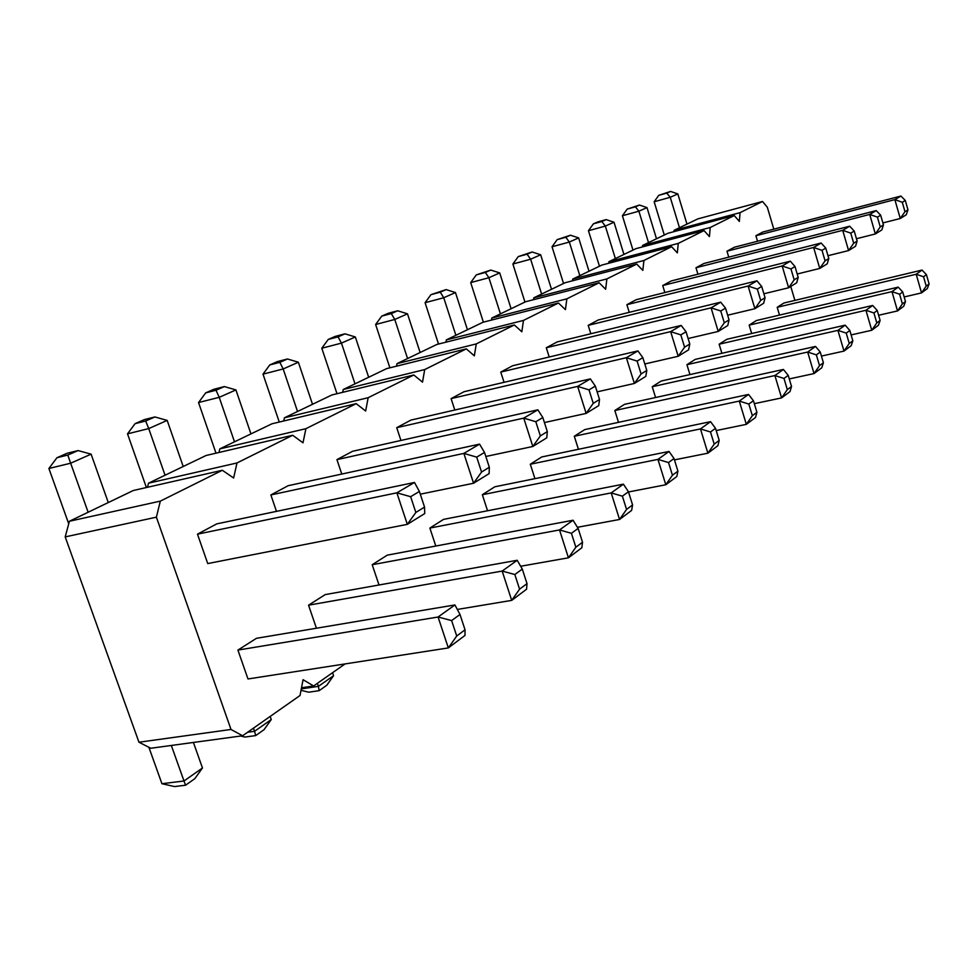 <?xml version="1.0" encoding="UTF-8"?>
<svg xmlns="http://www.w3.org/2000/svg" width="978" height="978" viewBox="0 0 978 978"><rect width="100%" height="100%" fill="white"/><g stroke="black" fill="none" stroke-linecap="round" stroke-linejoin="round"><path stroke-width="1.47" d="M773.806 229.158L767.314 207.214L762.498 201.492L697.803 218.901L674.074 230.319L740.053 212.654L739.344 221.407L734.246 215.539L710.236 227.495L709.417 236.59L704.026 230.588L678.267 243.4L677.326 252.874L671.605 246.713L643.915 260.49L642.827 270.38L636.727 264.072L606.886 278.913L605.639 289.243L599.135 282.776L566.861 298.828L565.431 309.647L558.475 303.009L523.474 320.417L521.824 331.774L514.355 324.965L476.262 343.914L474.354 355.845L466.31 348.865L424.696 369.574L422.52 382.154L413.816 374.99L368.168 397.704L365.65 411.004L356.2 403.657L305.906 428.682L302.997 442.802L292.691 435.259L236.994 462.961L233.62 477.997L222.324 470.271L160.319 501.127L156.394 517.179L231.004 729.466L242.605 735.762L300.026 695.505L303.07 679.698L313.632 685.969L345.087 663.915M642.436 246.921L642.595 245.466L667.95 233.265L734.246 215.539M242.605 735.762L150.783 748.256L138.962 742.229L231.004 729.466M222.324 470.271L133.35 490.491L69.414 521.25L65.196 536.898L138.962 742.229M292.691 435.259L206.113 455.479L148.509 483.193L147.495 487.276M356.2 403.657L271.994 423.78L219.805 448.89L218.986 452.472M413.816 374.99L331.909 394.953L284.427 417.802L283.742 420.968M466.31 348.865L386.64 368.62L343.241 389.501L342.691 392.325M514.355 324.965L436.824 344.476L397.019 363.633L396.555 366.163M558.475 303.009L483.01 322.251L446.371 339.879L445.98 342.166M599.135 282.776L525.663 301.725L491.812 318.021L491.494 320.087M636.727 264.072L565.174 282.715L533.805 297.813L533.536 299.696M671.605 246.713L601.873 265.062L572.729 279.085L572.497 280.808M704.026 230.588L636.042 248.62L608.903 261.688L608.707 263.265M674.074 230.319L673.94 231.664M642.595 245.466L710.236 227.495M794.894 300.393L790.762 286.444M762.498 201.492L740.053 212.654M456.726 636.006L465.039 629.808L464.99 635.431L448.327 647.925L456.726 636.006L451.616 620.578L438.071 617.008L454.917 604.942L256.432 638.316L237.911 650.089L247.984 678.964L448.327 647.925L438.071 617.008L237.911 650.089M207.739 563.572L197.483 534.159L396.872 492.826L407.325 524.355L207.739 563.572M424.55 507.093L415.846 512.435L407.325 524.355L424.745 513.548L424.55 507.093L419.391 491.457L414.476 482.46L216.737 523.878L197.483 534.159M479.562 444.134L463.853 453.389L476.714 457.129L484.526 452.447L479.562 444.134L288.155 485.699L270.869 494.941L463.853 453.389L473.572 483.242L420.283 494.183M276.481 511.36L270.869 494.941M457.313 609.441L511.702 600.382L502.166 571.066L517.203 560.284L325.209 594.6L308.547 605.186L316.42 628.231M577.436 527.289L619.551 519.477L611.189 492.912L623.402 484.159L443.547 519.379L429.868 528.071L435.797 546.03M400.943 440.455L396.726 427.679L577.643 386.396L586.14 413.401L544.428 422.557M595.321 386.09L589 389.88L593.243 403.364L586.14 413.401L598.744 405.589L599.526 399.501L595.321 386.09L590.37 378.902L410.907 420.1L396.726 427.679M341.774 474.061L336.933 459.636L523.756 418.119L532.827 446.481L485.834 456.481M547.313 431.604L540.345 435.895L532.827 446.481L546.788 437.826L547.313 431.604L542.827 417.533L537.863 409.819L352.557 451.286L336.933 459.636M520.663 566.25L568.438 557.815L559.526 529.942L573.047 520.247L387.264 555.149L372.202 564.722L379.012 584.978M628.524 491.971L665.81 484.758L657.937 459.391L669.025 451.445L494.831 486.787L482.35 494.721L487.557 510.76M454.807 410.026L451.102 398.621L626.372 357.704L634.367 383.474L597.13 391.86M646.8 370.442L641.091 373.951L634.367 383.474L645.81 376.383L646.8 370.442L642.839 357.642L637.925 350.906L464.037 391.713L451.102 398.621M821.434 356.078L843.99 351.09L837.914 330.368L845.175 325.161L695.26 359.378L686.923 364.684L689.942 374.574M754.319 403.682L781.581 397.912L774.894 375.552L783.402 369.452L624.526 404.342L614.82 410.515L618.512 422.349M789.27 378.926L814.038 373.572L807.669 352.056L815.518 346.432L661.226 381.017L652.24 386.726L655.578 397.52M674.441 459.88L707.889 453.193L700.456 428.914L710.566 421.665L541.739 456.958L530.308 464.232L534.929 478.645M716.202 430.564L746.336 424.354L739.282 401.078L748.549 394.44L584.82 429.574L574.306 436.261L578.426 449.293M629.245 312.337L626.886 304.684L782.168 265.967L788.623 287.776L763.879 293.779M795.004 266.517L790.957 268.938L794.173 279.83L788.623 287.776L796.703 282.764L798.195 277.349L795.004 266.517L790.334 261.175L636.165 299.72L626.886 304.684M590.822 333.755L588.194 325.356L748.109 286.028L754.894 308.706L727.656 315.209M765.065 297.728L760.688 300.417L754.894 308.706L763.659 303.266L765.065 297.728L761.703 286.456L756.96 280.82L598.23 319.989L588.194 325.356M549.22 356.994L546.299 347.752L711.067 307.838L718.219 331.456L688.121 338.522M729.05 319.867L724.295 322.789L718.219 331.456L727.754 325.54L729.05 319.867L725.517 308.131L720.7 302.165L557.179 341.933L546.299 347.752M504.049 382.325L500.76 372.08L670.651 331.628L678.206 356.285L644.795 363.975M689.783 344.011L684.588 347.202L678.206 356.285L688.622 349.818L689.783 344.011L686.055 331.762L681.177 325.429L512.606 365.76L500.76 372.08M821.153 243.021L813.61 247.471L822.009 250.344L825.75 248.106L821.153 243.021L671.324 280.93L662.717 285.539L813.61 247.471L819.76 268.449L797.217 273.999M664.857 292.544L662.717 285.539M728.757 257.141L726.972 251.199L869.723 214.427L875.347 233.962L856.447 238.73M880.665 215.209L877.437 217.14L880.249 226.908L875.347 233.962L881.789 229.964L883.464 224.928L880.665 215.209L876.227 210.6L734.441 247.202L726.972 251.199M697.937 274.195L695.981 267.752L842.706 230.331L848.586 250.576L827.975 255.698M857.144 241.114L853.684 243.241L848.586 250.576L855.518 246.273L857.144 241.114L854.222 231.052L849.699 226.211L704.001 263.473L695.981 267.752M878.623 315.258L897.523 310.931L891.96 291.627L898.232 287.129L756.397 320.527L749.16 325.124L751.679 333.522M851.129 334.916L871.753 330.271L865.933 310.283L872.682 305.454L726.899 339.268L719.136 344.207L721.898 353.302M904.161 296.957L921.533 292.911L916.203 274.243L922.046 270.062L783.965 303.009L777.192 307.312L779.503 315.087M757.534 241.236L755.896 235.735L894.858 199.622L900.261 218.51L882.889 222.923M905.298 200.466L902.291 202.263L904.98 211.7L900.261 218.51L906.264 214.781L907.975 209.854L905.298 200.466L900.921 196.052L762.889 232.006L755.896 235.735M65.196 536.898L156.394 517.179M301.517 687.779L313.632 685.969M69.414 521.25L160.319 501.127M148.509 483.193L236.994 462.961M219.805 448.89L305.906 428.682M284.427 417.802L368.168 397.704M343.241 389.501L424.696 369.574M397.019 363.633L476.262 343.914M446.371 339.879L523.474 320.417M491.812 318.021L566.861 298.828M533.805 297.813L606.886 278.913M572.729 279.085L643.915 260.49M608.903 261.688L678.267 243.4M216.004 453.169L198.546 402.545L205.686 392.875L214.096 389.207L224.39 386.579L235.918 389.916L250.955 433.902M198.546 402.545L219.231 397.325L234.5 441.824M146.394 487.521L127.519 433.841L135.086 423.657L144.377 419.599L154.927 416.958L167.177 420.406L183.204 466.494M127.519 433.841L148.742 428.584L165.05 475.235M279.268 422.044L263.009 374.134L269.781 364.928L277.434 361.591L287.471 358.987L298.363 362.227L312.508 404.293M263.009 374.134L283.18 368.963L297.532 411.493M247.605 732.253L254.573 731.299L253.473 728.145M240.637 736.031L244.952 737.045L255.674 735.603L254.573 731.299L271.261 719.551L270.172 716.434M301.297 688.891L318.437 686.348L317.398 683.329M301.028 690.321L308.718 692.204L319.146 690.664L318.437 686.348L333.584 675.688L332.557 672.693M336.994 393.718L321.799 348.229L328.229 339.439L335.234 336.395L345.002 333.828L355.332 336.958L368.669 377.264M321.799 348.229L341.456 343.119L354.99 383.853M438.511 344.048L425.088 302.703L430.931 294.671L446.127 289.598L455.467 292.544L467.447 329.745M425.088 302.703L443.743 297.752L455.882 335.307M483.376 322.153L470.699 282.605L476.286 274.891L490.797 270.062L499.709 272.923L511.103 308.73M470.699 282.605L488.89 277.728L500.43 313.877M389.88 367.814L375.625 324.5L381.75 316.114L388.168 313.315L397.691 310.784L407.496 313.828L420.124 352.508M375.625 324.5L394.77 319.464L407.569 358.547M563.548 283.498L552.032 246.762L557.167 239.634L570.492 235.209L578.646 237.911L589.025 271.248M552.032 246.762L569.343 242.043L579.832 275.674M524.954 302.068L512.888 264.011L518.242 256.603L532.13 251.982L540.651 254.769L551.519 289.292M512.888 264.011L530.626 259.219L541.616 294.048M599.465 266.224L588.45 230.722L605.333 226.077L615.37 258.571M588.45 230.722L593.389 223.84L597.778 221.933L606.177 219.61L614.013 222.238L623.94 254.451M148.876 747.278L161.932 783.708L183.998 780.994L171.321 745.456M161.932 783.708L174.549 786.569L185.563 785.224L183.998 780.994L202.47 767.987L193.412 742.461M68.729 523.792L48.9 468.486L56.932 457.728L67.237 453.23L78.057 450.577L91.101 454.147L108.277 502.545M48.9 468.486L70.648 463.217L88.13 512.24M664.294 235.026L654.16 201.761L658.744 195.343L670.59 191.431L677.84 193.925L686.972 224.121M654.16 201.761L670.248 197.287L679.478 227.727M632.974 250.099L622.411 215.747L627.167 209.109L639.465 205.05L646.996 207.605L656.507 238.779M622.411 215.747L638.891 211.199L648.512 242.63M414.476 482.46L396.872 492.826L410.638 496.702L415.846 512.435M484.526 452.447L489.318 467.264L489.122 473.609L473.572 483.242L481.555 472.032L476.714 457.129M519.575 589.172L527.008 583.634L526.58 589.221L511.702 600.382L519.575 589.172L514.831 574.526L502.166 571.066L308.547 605.186M626.556 509.44L632.583 504.941L631.629 510.406L619.551 519.477L626.556 509.44L622.387 496.176L611.189 492.912L429.868 528.071M590.37 378.902L577.643 386.396L589 389.88M537.863 409.819L523.756 418.119L535.822 421.726L540.345 435.895M575.859 547.215L582.533 542.24L581.812 547.778L568.438 557.815L575.859 547.215L571.421 533.303L559.526 529.942L372.202 564.722M672.448 475.235L677.925 471.151L676.788 476.53L665.81 484.758L672.448 475.235L668.524 462.557L657.937 459.391L482.35 494.721M637.925 350.906L626.372 357.704L637.106 361.078L641.091 373.951M849.259 343.461L852.84 340.784L851.19 345.699L843.99 351.09L849.259 343.461L846.227 333.107L837.914 330.368L686.923 364.684M787.327 389.623L791.532 386.481L790.016 391.591L781.581 397.912L787.327 389.623L783.989 378.449L774.894 375.552L614.82 410.515M819.527 365.625L823.403 362.728L821.801 367.74L814.038 373.572L819.527 365.625L816.349 354.88L807.669 352.056L652.24 386.726M719.197 440.393L714.209 444.11L707.889 453.193L717.901 445.687L719.197 440.393L715.517 428.327L710.566 421.665M714.209 444.11L710.493 431.983L700.456 428.914L530.308 464.232M752.351 415.687L756.923 412.276L755.505 417.484L746.336 424.354L752.351 415.687L748.83 404.061L739.282 401.078L574.306 436.261M790.334 261.175L782.168 265.967L790.957 268.938M756.96 280.82L748.109 286.028L757.314 289.085L760.688 300.417M720.7 302.165L711.067 307.838L720.737 310.992L724.295 322.789M681.177 325.429L670.651 331.628L680.822 334.892L684.588 347.202M825.75 248.106L828.794 258.534L827.229 263.815L819.76 268.449L825.077 260.833L822.009 250.344M876.227 210.6L869.723 214.427L877.437 217.14M849.699 226.211L842.706 230.331L850.75 233.131L853.684 243.241M905.481 301.554L902.388 303.865L897.523 310.931L903.733 306.273L905.481 301.554L902.718 291.957L898.232 287.129M902.388 303.865L899.613 294.219L891.96 291.627L749.16 325.124M876.801 322.936L880.127 320.454L878.415 325.258L871.753 330.271L876.801 322.936L873.904 312.948L865.933 310.283L719.136 344.207M926.215 286.102L929.1 283.95L927.327 288.571L921.533 292.911L926.215 286.102L923.55 276.774L916.203 274.243L777.192 307.312M900.921 196.052L894.858 199.622L902.291 202.263M235.918 389.916L219.231 397.325L216.016 390.234L205.686 392.875M167.177 420.406L148.742 428.584L145.673 421.005L135.086 423.657M298.363 362.227L283.18 368.963L279.842 362.325L269.781 364.928M271.261 719.551L264.023 729.698L255.674 735.603M333.584 675.688L326.725 685.309L319.146 690.664M355.332 336.958L341.456 343.119L338.033 336.872L328.229 339.439M455.467 292.544L443.743 297.752L440.247 292.178L430.931 294.671M499.709 272.923L488.89 277.728L485.357 272.446L476.286 274.891M407.496 313.828L394.77 319.464L391.298 313.583L381.75 316.114M578.646 237.911L569.343 242.043L565.81 237.263L557.167 239.634M540.651 254.769L530.626 259.219L527.093 254.194L518.242 256.603M614.013 222.238L605.333 226.077L601.812 221.517L593.389 223.84M202.47 767.987L194.793 778.684L185.563 785.224M91.101 454.147L70.648 463.217L67.788 455.063L56.932 457.728M677.84 193.925L670.248 197.287L666.776 193.106L658.744 195.343M646.996 207.605L638.891 211.199L635.394 206.823L627.167 209.109M454.917 604.942L459.99 614.477L451.616 620.578M465.039 629.808L459.99 614.477M419.391 491.457L410.638 496.702M489.318 467.264L481.555 472.032M517.203 560.284L522.301 569.086L514.831 574.526M527.008 583.634L522.301 569.086M623.402 484.159L628.451 491.751L622.387 496.176M632.583 504.941L628.451 491.751M599.526 399.501L593.243 403.364M542.827 417.533L535.822 421.726M582.533 542.24L578.132 528.413L573.047 520.247M571.421 533.303L578.132 528.413M669.025 451.445L674.038 458.548L668.524 462.557M677.925 471.151L674.038 458.548M642.839 357.642L637.106 361.078M845.175 325.161L849.833 330.478L846.227 333.107M852.84 340.784L849.833 330.478M791.532 386.481L788.219 375.369L783.402 369.452M783.989 378.449L788.219 375.369M823.403 362.728L820.249 352.043L815.518 346.432M816.349 354.88L820.249 352.043M710.493 431.983L715.517 428.327M748.549 394.44L753.427 400.711L748.83 404.061M756.923 412.276L753.427 400.711M798.195 277.349L794.173 279.83M761.703 286.456L757.314 289.085M725.517 308.131L720.737 310.992M686.055 331.762L680.822 334.892M828.794 258.534L825.077 260.833M883.464 224.928L880.249 226.908M854.222 231.052L850.75 233.131M899.613 294.219L902.718 291.957M872.682 305.454L877.242 310.515L873.904 312.948M880.127 320.454L877.242 310.515M922.046 270.062L926.447 274.671L923.55 276.774M929.1 283.95L926.447 274.671M907.975 209.854L904.98 211.7M224.39 386.579L216.016 390.234M154.927 416.958L145.673 421.005M287.471 358.987L279.842 362.325M345.002 333.828L338.033 336.872M446.127 289.598L440.247 292.178M490.797 270.062L485.357 272.446M397.691 310.784L391.298 313.583M570.492 235.209L565.81 237.263M532.13 251.982L527.093 254.194M606.177 219.61L601.812 221.517M78.057 450.577L67.788 455.063M670.59 191.431L666.776 193.106M639.465 205.05L635.394 206.823"/></g></svg>
